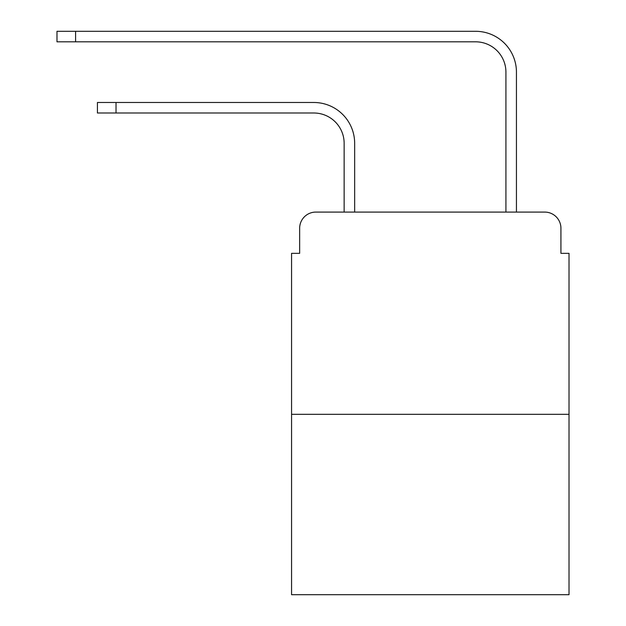 <?xml version="1.0" encoding="UTF-8"?>
<svg xmlns="http://www.w3.org/2000/svg" width="626" height="626" viewBox="0 0 626 626"><rect width="100%" height="100%" fill="white"/><g stroke="black" fill="none" stroke-linecap="round" stroke-linejoin="round"><path stroke-width="0.94" d="M299.651 228.271L299.651 253.342L299.651 228.271A16.174 16.174 0 0 1 315.833 212.089L344.144 212.089L344.144 143.331A30.338 30.338 0 0 0 313.806 113.001A30.338 30.338 0 0 1 344.144 143.331A30.338 30.338 0 0 0 313.806 113.001A30.338 30.338 0 0 1 344.144 143.331A30.338 30.338 0 0 0 313.806 113.001A30.338 30.338 0 0 1 344.144 143.331A30.338 30.338 0 0 0 313.806 113.001A30.338 30.338 0 0 1 344.144 143.331A30.338 30.338 0 0 0 313.806 113.001A30.338 30.338 0 0 1 344.144 143.331A30.338 30.338 0 0 0 313.806 113.001A30.338 30.338 0 0 1 344.144 143.331A30.338 30.338 0 0 0 313.806 113.001A30.338 30.338 0 0 1 344.144 143.331M569.018 414.318L291.567 414.318L291.567 594.7L569.018 594.7L569.018 253.342L560.927 253.342L560.927 228.271A16.174 16.174 0 0 0 544.753 212.089L315.833 212.089M291.567 414.318L291.567 253.342L299.651 253.342M354.66 212.089L354.66 143.331L354.66 212.089L354.66 143.331L354.66 212.089L354.66 143.331L354.66 212.089L354.66 143.331L354.66 212.089L354.66 143.331L354.66 212.089L354.66 143.331L354.66 212.089L354.66 143.331L354.66 212.089L367.196 212.089M493.382 212.089L505.925 212.089L505.925 72.147A30.338 30.338 0 0 0 475.588 41.817A30.338 30.338 0 0 1 505.925 72.147A30.338 30.338 0 0 0 475.588 41.817A30.338 30.338 0 0 1 505.925 72.147A30.338 30.338 0 0 0 475.588 41.817A30.338 30.338 0 0 1 505.925 72.147A30.338 30.338 0 0 0 475.588 41.817A30.338 30.338 0 0 1 505.925 72.147A30.338 30.338 0 0 0 475.588 41.817A30.338 30.338 0 0 1 505.925 72.147A30.338 30.338 0 0 0 475.588 41.817A30.338 30.338 0 0 1 505.925 72.147A30.338 30.338 0 0 0 475.588 41.817A30.338 30.338 0 0 1 505.925 72.147M516.442 212.089L516.442 72.147L516.442 212.089L516.442 72.147L516.442 212.089L516.442 72.147L516.442 212.089L516.442 72.147L516.442 212.089L516.442 72.147L516.442 212.089L516.442 72.147L516.442 212.089L516.442 72.147L516.442 212.089L544.753 212.089M560.927 253.342L560.927 228.271M97.429 102.484L116.029 102.484L116.029 113.001L97.429 113.001L97.429 102.484M116.029 113.001L313.806 113.001M354.66 143.331A40.846 40.846 0 0 0 313.806 102.484L116.029 102.484M56.982 31.3L75.589 31.3L75.589 41.817L56.982 41.817L56.982 31.3M516.442 72.147A40.846 40.846 0 0 0 475.588 31.3L75.589 31.3M75.589 41.817L475.588 41.817"/></g></svg>
